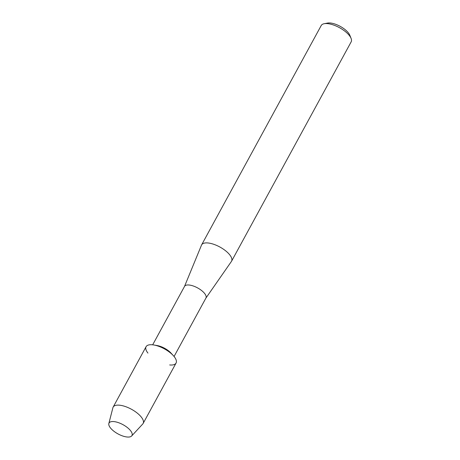 <?xml version="1.0" encoding="UTF-8"?>
<svg xmlns="http://www.w3.org/2000/svg" width="460" height="460" viewBox="0 0 460 460"><rect width="100%" height="100%" fill="white"/><g stroke="black" fill="none" stroke-linecap="round" stroke-linejoin="round"><path stroke-width="0.69" d="M127.087 437A13.058 5.25 -151.4 0 0 132.169 433.768A13.058 5.25 -151.4 0 0 124.89 425.793A13.058 5.25 -151.4 0 0 121.06 423.706A13.058 5.25 -151.4 0 0 113.913 421.59A13.058 5.25 -151.4 0 0 110.785 428.335A13.058 5.25 -151.4 0 0 127.087 437A13.058 5.25 -151.4 0 0 131.652 435.976A13.058 5.25 -151.4 0 0 124.89 425.793A13.058 5.25 -151.4 0 0 121.06 423.706A13.058 5.25 -151.4 0 0 113.913 421.59A13.058 5.25 -151.4 0 0 108.836 423.539A13.058 5.25 -151.4 0 0 114.419 431.635A13.058 5.25 -151.4 0 0 127.087 437M169.688 364.952A17.077 6.865 -151.4 0 0 173.311 355.603L171.039 353.119A12.178 4.893 -151.4 0 0 157.148 345.546L153.835 344.983A17.077 6.865 -151.4 0 0 152.461 344.793A17.077 6.865 -151.4 0 0 147.936 353.09M173.311 355.603A17.077 6.865 -151.4 0 0 153.835 344.983M205.821 298.218A12.178 4.893 -151.4 0 0 205.936 298.034A12.178 4.893 -151.4 0 0 201.382 290.369A12.178 4.893 -151.4 0 0 189.1 285.016A12.178 4.893 -151.4 0 0 184.546 286.373L152.68 344.816M205.884 298.126L231.409 261.452A17.054 6.854 -151.4 0 0 231.57 261.2A17.054 6.854 -151.4 0 0 225.193 250.47A17.054 6.854 -151.4 0 0 207.995 242.972A17.054 6.854 -151.4 0 0 201.624 244.869A17.054 6.854 -151.4 0 0 201.497 245.145L184.494 286.465M231.57 261.2L351.164 41.854A17.054 6.854 -151.4 0 0 351.084 38.381A17.054 6.854 -151.4 0 0 327.589 23.627A17.054 6.854 -151.4 0 0 324.179 23.713A17.054 6.854 -151.4 0 0 321.218 25.524L201.624 244.869M351.084 38.381L349.813 35.224A14.128 5.681 -151.4 0 0 330.343 23A14.128 5.681 -151.4 0 0 327.52 23.075L324.179 23.713M131.652 435.976L142.726 424.016A17.077 6.865 -151.4 0 0 143.135 423.447A17.077 6.865 -151.4 0 0 136.752 412.706A17.077 6.865 -151.4 0 0 119.531 405.191A17.077 6.865 -151.4 0 0 113.148 407.1A17.077 6.865 -151.4 0 0 112.895 407.75L108.836 423.539M143.135 423.447L176.065 363.049A17.077 6.865 -151.4 0 0 169.683 352.303A17.077 6.865 -151.4 0 0 152.461 344.793A17.077 6.865 -151.4 0 0 146.079 346.696L113.148 407.1M174.07 356.483L205.936 298.034"/></g></svg>
